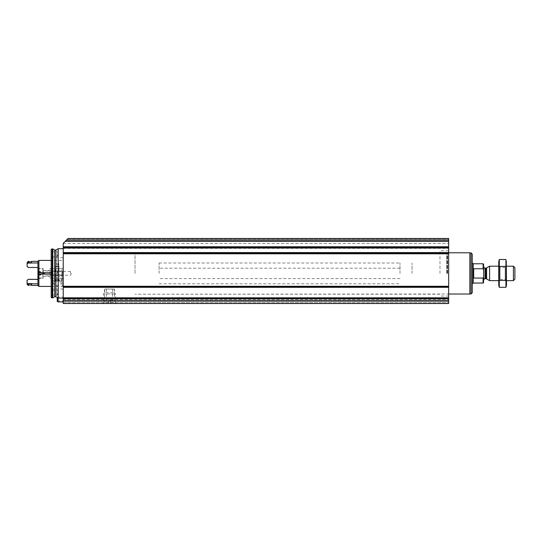 <?xml version="1.0" encoding="UTF-8"?>
<svg xmlns="http://www.w3.org/2000/svg" width="542" height="542" viewBox="0 0 542 542"><rect width="100%" height="100%" fill="white"/><g stroke="black" fill="none" stroke-linecap="round" stroke-linejoin="round"><path stroke-width="0.41" stroke-dasharray="2.71 2.03" d="M63.231 287.321L63.231 246.793L63.231 247.247L448.654 247.247L448.654 246.834L448.654 247.233L63.231 247.233L63.231 246.793L63.231 247.247L63.231 243.297L68.048 238.48L448.654 238.48L448.654 240.892L448.654 238.48L68.048 238.48L448.654 238.48L68.048 238.48L448.654 238.48L448.654 253.778L448.654 253.317L448.654 253.778L448.654 253.317L63.231 253.317L63.231 253.737L63.231 253.338L448.654 253.338L448.654 303.52L448.654 299.665L448.654 303.52L63.231 303.52L63.231 298.12L63.231 298.507L63.231 298.127L448.654 298.127L63.231 298.12L63.231 298.52L448.654 298.507L63.231 298.52L63.231 287.321L448.654 287.321M63.231 299.489L63.231 297.077L63.231 299.489M63.231 273.412L63.231 248.717L63.231 273.412M63.231 253.778L63.231 253.317L63.231 253.778L448.654 253.778M63.231 302.673L63.231 300.512L63.231 302.673L448.654 302.673L63.231 302.673M63.231 300.512L63.231 299.665L63.231 300.512L448.654 300.512L63.231 300.512M63.231 243.297L63.231 248.358L63.231 243.297L63.231 248.358L63.231 243.297L65.643 240.892L64.918 241.61L448.654 241.61L448.654 243.46L448.654 241.61L64.918 241.61L63.231 243.297L64.918 241.61L448.654 241.61L64.918 241.61L448.654 241.61L64.918 241.61L448.654 241.61L64.918 241.61L63.231 243.297M65.643 240.892L68.048 238.48L64.918 241.61L66.591 239.943L65.643 240.892L448.654 240.892M104.728 289.069L114.24 289.069L104.728 289.069L104.728 292.68L114.24 292.68L104.728 292.68L103.461 293.947L115.507 293.947L103.461 293.947L103.461 303.52L115.507 303.52L103.461 303.52L115.507 303.52L103.461 303.52L104.504 302.477L114.464 302.477L104.504 302.477L104.504 289.069L114.464 289.069L104.504 289.069M63.231 303.52L448.654 303.52L63.231 303.52M448.654 273.412L448.654 250.763L448.654 273.412M448.654 247.247L448.654 246.793L448.654 247.247M448.654 286.989L63.231 286.989L448.654 287.003M448.654 247.084L448.654 243.46L448.654 248.358L448.654 243.46L448.654 248.358L448.654 247.084L63.231 247.084L448.654 247.084M63.231 299.665L448.654 299.665L63.231 299.665M63.231 248.358L448.654 248.358L63.231 248.358M58.204 248.717L58.204 298.1M52.777 248.961L52.777 297.856M52.154 248.961L52.154 297.856M51.192 249.218L51.192 297.599M51.192 273.412L51.192 257.748L51.192 273.412M51.192 292.68L51.192 295.092L51.192 292.68M51.192 254.137L51.192 256.549L51.192 254.137M52.391 273.412L52.391 268.588L52.391 273.412M70.46 273.412L70.46 271.522L70.46 273.412M51.714 273.412L51.714 271.522L51.714 273.412M57.208 299.489L57.208 298.039L57.208 299.489M57.208 301.406L57.208 297.565M58.055 301.894L58.055 298.012M57.208 292.68L57.208 295.092L57.208 292.68M57.208 254.137L57.208 256.549L57.208 254.137M57.208 273.412L57.208 271L57.208 273.412M439.982 273.412L439.982 250.763L439.982 273.412M135.019 273.412L135.019 252.606L135.019 273.412M412.042 273.412L412.042 263.005L412.042 273.412M399.996 273.412L399.996 263.005L399.996 273.412M483.586 264.252L483.586 282.565M483.586 273.412L483.586 266.664L483.586 273.412M483.105 263.771L483.105 268.744L483.586 269.841M483.586 276.976L483.105 278.073L483.105 283.046M483.105 278.073L473.708 278.073L473.708 268.744L473.708 278.073L473.708 268.744L483.105 268.744M514.9 267.66L514.9 279.157M513.423 266.183L513.423 280.634M489.609 266.183L489.609 280.634M472.265 254.076L472.265 292.741M471.059 252.87L471.059 293.947M469.853 252.789L469.853 294.028M159.104 273.412L159.104 263.005L159.104 273.412M498.762 285.336L498.762 261.488M498.762 266.183L498.762 280.634L498.762 266.183L500.063 267.484L500.063 279.333L500.063 267.484L505.164 267.484L505.164 279.333L505.164 267.484L506.472 266.183L506.472 280.634L506.472 266.183L498.762 266.183M499.29 259.503L499.29 287.314M499.29 266.454L505.937 266.454L506.248 260.892M499.29 280.363L505.937 280.363L505.937 266.454M505.937 287.314L505.937 280.363M506.472 285.336L506.472 261.488M109.484 299.909L112.492 299.909L109.484 299.909M110.446 303.52L108.522 303.52L108.522 301.108L108.522 303.52L110.446 303.52L110.446 301.108L108.522 301.108L110.446 301.108L110.446 303.52M57.208 264.435L55.738 263.114C56.714 261.854 57.696 261.854 58.685 263.114L57.208 264.435M57.208 272.687L58.685 272.687L57.208 272.687M51.192 272.687L38.902 272.687L38.902 268.832L42.852 268.832L42.852 272.687M51.192 274.13L62.269 274.13L62.269 286.42L62.269 272.687M38.902 286.42L38.902 260.404M58.041 278.229L61.429 283.703L57.215 285.871L52.994 283.703L56.382 278.229L61.429 278.229L61.429 283.703M38.421 274.13L38.421 277.504L38.902 277.985L38.902 274.13L49.986 274.13L49.986 276.298L49.986 268.588L62.032 268.588L62.032 272.687M43.238 274.13L43.238 272.687M49.986 278.229L62.032 278.229L62.032 274.13L49.986 274.13L49.986 278.229L49.986 268.588M62.032 274.13L63.231 274.13L63.231 279.428L62.032 278.229L62.032 268.588L63.231 267.389L63.231 272.687L63.231 261.366L62.269 260.404L51.192 260.404M63.231 279.428L63.231 267.389M62.269 274.13L63.231 274.13L63.231 285.451L63.231 261.366M37.94 285.451L37.94 279.347L37.94 283.839L31.436 283.554L31.436 284.97L31.436 283.554M37.94 261.366L37.94 283.839M37.94 274.13L37.94 278.466L37.94 274.13M37.94 272.687L37.94 268.351L37.94 272.687M37.94 267.47L28.306 267.47L27.1 266.413L27.1 263.73L28.306 262.978L28.306 261.366M37.94 262.978L31.436 262.978L31.436 261.366M31.436 285.451L31.436 283.839M28.787 261.366L28.787 263.263L28.787 261.847L28.787 263.263L31.436 263.263L31.436 261.847L31.436 262.978M28.787 262.978L28.306 262.978M27.1 263.73L27.1 262.572M28.787 283.554L28.787 284.97L28.787 283.554L28.306 283.839L27.1 283.087L27.1 280.404L28.306 279.347L37.94 279.347M28.787 285.451L28.787 283.839M28.306 285.451L28.306 283.839M27.1 284.252L27.1 283.087M27.1 266.413L27.1 266.061L27.1 266.413M56.382 278.229L61.429 278.229M57.208 278.229L55.04 278.229L57.208 278.229M57.208 274.13L55.04 274.13L57.208 274.13M43.238 273.412L43.238 270.275L43.238 273.412M43.238 277.599L42.852 277.985L42.852 268.832L43.238 269.218M42.852 274.13L42.852 277.985L38.902 277.985L38.902 268.832L38.421 269.313L38.421 272.687M38.421 277.504L38.421 269.313M38.421 271.298L38.421 275.519L38.421 271.298L38.421 272.355L38.421 271.298L40.447 271.298L41.659 273.412L40.447 275.519L38.421 275.519M38.421 274.462L38.584 275.194L38.421 274.462M40.603 272.87L38.584 272.87L38.584 273.947L38.421 272.355L38.584 272.87L40.603 272.87L40.603 273.947L40.603 271.623L40.603 275.194L40.603 273.947L38.584 273.947L40.603 273.947M40.603 271.623L38.584 271.623L40.603 271.623M40.603 275.194L38.584 275.194L40.603 275.194M62.513 273.412L62.513 271.589L62.513 273.412M61.917 273.412L61.917 271L61.917 273.412M53.238 281.115L61.185 281.115L53.238 281.115L53.238 278.229L61.185 278.229L53.238 278.229M57.75 281.115L55.948 281.115L58.475 281.115L57.75 281.115L57.75 279.428L55.948 279.428L58.475 279.428L57.75 279.428L57.75 281.115M55.961 281.115L55.101 281.115L55.995 281.115L55.961 279.428L55.101 279.428L55.995 279.428L55.948 281.115M58.455 281.115L59.322 281.115L58.428 281.115L58.455 279.428L59.322 279.428L58.428 279.428L58.475 281.115M55.04 274.13L55.04 278.229L59.376 278.229L55.04 278.229L55.284 266.698L59.139 266.698L55.284 266.698L55.799 266.183L58.624 266.183L55.799 266.183M63.231 246.766L448.654 246.793M67.215 239.313L448.654 239.313L67.215 239.313M66.591 239.943L448.654 239.943L66.591 239.943M63.231 243.46L448.654 243.46L63.231 243.46M63.231 286.278L448.654 286.278M63.231 298.838L448.654 298.838M63.231 301.108L448.654 301.108M63.231 246.834L448.654 246.834L63.231 246.834M63.231 253.737L448.654 253.737L63.231 253.737M63.231 286.61L448.654 286.61L63.231 286.61M63.231 297.795L448.654 297.795M63.231 247.992L448.654 247.992M63.231 252.572L448.654 252.572M55.887 250.058L55.887 296.759M54.681 250.058L54.681 296.759M473.227 263.771L473.227 283.046M486.601 267.917L486.601 278.9M485.883 268.107L485.883 278.71M485.029 268.107L485.029 278.71M447.57 273.412L447.57 252.789L447.57 273.412M447.164 273.412L447.164 252.701L447.164 273.412M446.757 273.412L446.757 252.606L446.757 273.412M40.603 272.165L38.584 272.165L40.603 272.165M40.603 274.659L38.584 274.659L40.603 274.659M44.471 274.13L44.471 272.687M44.363 274.13L44.363 272.687M43.374 274.13L43.374 272.687M55.284 277.985L59.139 277.985L55.284 277.985M56.673 279.428L56.673 281.115L56.673 279.428M55.426 279.428L55.426 281.115L55.426 279.428M58.997 279.428L58.997 281.115L58.997 279.428M63.231 286.596L448.654 286.596L63.231 286.596M114.464 289.069L114.464 302.477L115.507 303.52L115.507 293.947L114.24 292.68L114.24 289.069M63.231 257.748L51.192 257.748M63.231 289.069L51.192 289.069M63.231 268.588L52.391 268.588L51.192 269.794M63.231 278.229L52.391 278.229L51.192 277.023M51.192 275.817L51.714 275.295L70.46 275.295L71.551 273.412L70.46 271.522L51.714 271.522L51.192 271L57.208 271L58.604 273.412L57.208 275.817L51.192 275.817L57.208 275.817L58.604 273.412L57.208 271L51.192 271M57.208 300.932L63.231 300.932M57.208 298.039L63.231 298.039M57.242 297.544L58.055 297.077L63.231 297.077M51.192 295.092L57.208 295.092L58.604 292.68L57.208 290.268L51.192 290.268M51.192 256.549L57.208 256.549L58.604 254.137L57.208 251.732L51.192 251.732M448.654 250.763L439.982 250.763M448.654 296.054L439.982 296.054M439.982 252.606L135.019 252.606L448.654 252.789M439.982 294.211L135.019 294.211L448.654 294.028M159.104 263.005L399.996 263.005M159.104 283.812L399.996 283.812M399.996 268.209L159.104 268.209M399.996 278.608L159.104 278.608M506.472 280.634L498.762 280.634L500.063 279.333L505.164 279.333L506.472 280.634M106.476 289.069L106.476 299.909M112.492 289.069L112.492 299.909M55.738 263.114L55.738 272.687M58.685 263.114L58.685 272.687M51.192 286.42L62.269 286.42L63.231 285.451M43.238 276.298L49.986 276.298M43.238 270.519L49.986 270.519M37.94 278.466L43.238 278.466M37.94 268.351L43.238 268.351M27.1 266.061L28.306 267.267L37.94 267.267M37.94 279.55L28.306 279.55L27.1 280.756M59.376 274.13L59.139 277.985L59.139 266.698L58.624 266.183M52.994 278.229L52.994 283.703M40.704 272.192L38.678 272.192L40.704 272.192M40.548 272.145L38.523 272.145L40.548 272.145M40.704 274.625L38.678 274.625L40.704 274.625M40.548 274.672L38.523 274.672L40.548 274.672M62.513 275.228L61.917 275.817L44.471 275.817L43.238 276.542M62.513 271.589L61.917 271L44.471 271L43.238 270.275M61.185 281.115L61.185 278.229M55.995 279.428L55.995 281.115L55.995 279.428M55.101 279.428L55.101 281.115M58.428 279.428L58.428 281.115L58.428 279.428M59.322 279.428L59.322 281.115"/><path stroke-width="0.81" d="M63.231 301.108L63.231 253.317L448.654 253.338L63.231 253.338L63.231 243.297L68.048 238.48L448.654 238.48L448.654 247.247L63.231 247.233L448.654 247.247L448.654 303.52L63.231 303.52L63.231 301.108L448.654 301.108M63.231 287.003L448.654 286.989L63.231 287.003M63.231 298.1L58.204 298.1L58.204 248.717L63.231 248.717M52.777 297.856L52.777 248.961L52.154 248.961L52.154 297.856L52.777 297.856L54.681 296.759L54.681 250.058L55.887 250.058L58.204 248.717M52.154 297.856L51.192 297.599L51.192 249.218L52.154 248.961M57.242 297.544L57.208 301.406L58.055 301.894L63.231 301.894M58.055 298.012L58.055 301.894M483.586 276.976L483.105 278.073L483.105 283.046L483.586 282.565L483.586 264.252L483.105 263.771L473.227 263.771L472.265 262.809M483.586 269.841L483.105 268.744L483.105 263.771M483.105 278.073L473.708 278.073L473.708 268.744L483.105 268.744M513.423 266.183L513.423 280.634L514.9 279.157L514.9 267.66L513.423 266.183L506.472 266.183M498.762 280.634L489.609 280.634L489.609 266.183L498.762 266.183M471.059 252.87L471.059 293.947L472.265 292.741L472.265 254.076L471.059 252.87L469.853 252.87M448.654 294.028L469.853 294.028L469.853 252.789L448.654 252.789M499.29 259.503L498.762 261.488L498.762 285.336L499.29 287.314L499.29 259.503L505.937 259.503L505.937 287.314L499.29 287.314M506.248 260.892L506.472 285.336L505.937 287.314M499.29 266.454L505.937 266.454M499.29 280.363L505.937 280.363M37.94 283.839L31.436 283.839L31.436 285.451L37.94 285.451L37.94 274.13L38.902 274.13L37.94 274.13L37.94 272.687L51.192 272.687M37.94 262.978L31.436 262.978L31.436 261.366L37.94 261.366L37.94 272.687L38.902 272.687L38.902 274.13L51.192 274.13M38.902 274.13L38.902 286.42L51.192 286.42M37.94 261.366L38.902 260.404L38.902 272.687M37.94 267.47L28.306 267.47L27.1 266.413L27.1 262.572L28.306 261.366L28.306 262.978L27.1 263.73M31.436 283.554L28.787 283.554L31.436 283.839M31.436 262.978L28.306 262.978M28.306 261.366L28.787 261.366L28.787 262.978M28.787 283.839L28.306 283.839L28.306 285.451L28.787 285.451L28.787 283.554M37.94 279.347L28.306 279.347L27.1 280.404L27.1 283.087L28.306 283.839M27.1 283.087L27.1 284.252L28.306 285.451M43.238 272.687L43.238 274.13M42.852 272.687L42.852 274.13M38.421 272.687L38.421 274.13M65.643 240.892L448.654 240.892M63.231 246.766L448.654 246.766M63.231 298.838L448.654 298.838M63.231 286.278L448.654 286.278M63.231 253.805L448.654 253.805M63.231 247.992L448.654 247.992M63.231 252.572L448.654 252.572M63.231 287.321L448.654 287.321M63.231 297.795L448.654 297.795M63.231 298.127L448.654 298.127L63.231 298.12M54.681 296.759L55.887 296.759L55.887 250.058M483.105 283.046L473.227 283.046L473.227 263.771M486.601 267.917L485.883 268.107L485.883 278.71L486.601 278.9L486.601 267.917L489.609 266.183M485.883 278.71L485.029 278.71L485.029 268.107C484.819 268.541 484.338 268.06 483.586 266.664M44.471 272.687L44.471 274.13M44.363 272.687L44.363 274.13M43.374 272.687L43.374 274.13M55.887 296.759L58.204 298.1M54.681 250.058L52.777 248.961M513.423 280.634L506.472 280.634M486.601 278.9L489.609 280.634M485.883 268.107L485.029 268.107M485.029 278.71C484.765 278.303 484.284 278.784 483.586 280.153M473.227 283.046L472.265 284.008M471.059 293.947L469.853 293.947M38.902 260.404L51.192 260.404M37.94 285.451L38.902 286.42M28.787 261.847L31.436 261.847M28.787 284.97L31.436 284.97"/></g></svg>
